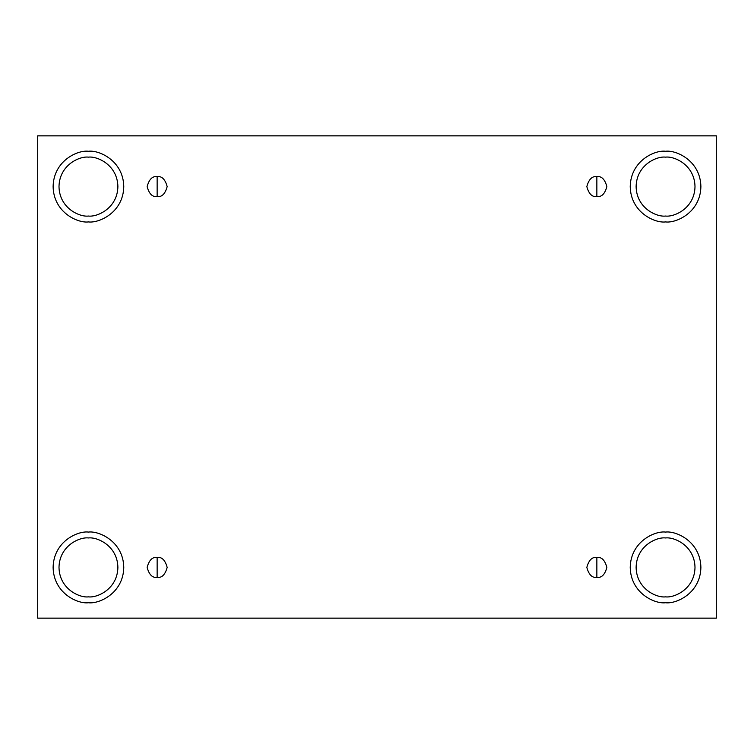 <?xml version="1.0" encoding="UTF-8"?>
<svg xmlns="http://www.w3.org/2000/svg" width="754" height="754" viewBox="0 0 754 754"><rect width="100%" height="100%" fill="white"/><g stroke="black" fill="none" stroke-linecap="round" stroke-linejoin="round"><path stroke-width="1.13" d="M157.143 557.394L157.143 577.423C161.884 577.988 165.22 574.652 167.162 567.404C165.22 560.165 161.884 556.829 157.143 557.394C161.884 556.829 165.22 560.165 167.162 567.404C165.22 574.652 161.884 577.988 157.143 577.423C152.412 577.988 149.075 574.652 147.134 567.404C149.075 560.165 152.412 556.829 157.143 557.394C152.412 556.829 149.075 560.165 147.134 567.404C149.075 574.652 152.412 577.988 157.143 577.423L157.143 557.394M596.857 557.394L596.857 577.423C601.588 577.988 604.925 574.652 606.866 567.404C604.925 560.165 601.588 556.829 596.857 557.394C601.588 556.829 604.925 560.165 606.866 567.404C604.925 574.652 601.588 577.988 596.857 577.423C592.116 577.988 588.78 574.652 586.838 567.404C588.78 560.165 592.116 556.829 596.857 557.394C592.116 556.829 588.78 560.165 586.838 567.404C588.78 574.652 592.116 577.988 596.857 577.423L596.857 557.394M596.857 176.577L596.857 196.606C601.588 197.171 604.925 193.835 606.866 186.596C604.925 179.348 601.588 176.012 596.857 176.577C601.588 176.012 604.925 179.348 606.866 186.596C604.925 193.835 601.588 197.171 596.857 196.606C592.116 197.171 588.78 193.835 586.838 186.596C588.78 179.348 592.116 176.012 596.857 176.577C592.116 176.012 588.78 179.348 586.838 186.596C588.78 193.835 592.116 197.171 596.857 196.606L596.857 176.577M157.143 176.577L157.143 196.606C161.884 197.171 165.22 193.835 167.162 186.596C165.22 179.348 161.884 176.012 157.143 176.577C161.884 176.012 165.22 179.348 167.162 186.596C165.22 193.835 161.884 197.171 157.143 196.606C152.412 197.171 149.075 193.835 147.134 186.596C149.075 179.348 152.412 176.012 157.143 176.577C152.412 176.012 149.075 179.348 147.134 186.596C149.075 193.835 152.412 197.171 157.143 196.606L157.143 176.577M665.556 602.738C675.895 604.161 700.409 593.558 700.89 567.404C700.409 541.259 675.895 530.656 665.556 532.079C675.895 530.656 700.409 541.259 700.89 567.404C700.409 593.558 675.895 604.161 665.556 602.738C655.226 604.161 630.702 593.558 630.221 567.404C630.702 541.259 655.226 530.656 665.556 532.079C655.226 530.656 630.702 541.259 630.221 567.404C630.702 593.558 655.226 604.161 665.556 602.738M665.556 596.857C674.17 598.035 694.604 589.204 695 567.404C694.604 545.613 674.17 536.782 665.556 537.96C656.941 536.782 636.517 545.613 636.112 567.404C636.517 589.204 656.941 598.035 665.556 596.857C656.941 598.035 636.517 589.204 636.112 567.404C636.517 545.613 656.941 536.782 665.556 537.96C674.17 536.782 694.604 545.613 695 567.404C694.604 589.204 674.17 598.035 665.556 596.857M88.444 602.738C98.774 604.161 123.298 593.558 123.779 567.404C123.298 541.259 98.774 530.656 88.444 532.079C98.774 530.656 123.298 541.259 123.779 567.404C123.298 593.558 98.774 604.161 88.444 602.738C78.105 604.161 53.591 593.558 53.11 567.404C53.591 541.259 78.105 530.656 88.444 532.079C78.105 530.656 53.591 541.259 53.11 567.404C53.591 593.558 78.105 604.161 88.444 602.738M88.444 596.857C97.059 598.035 117.483 589.204 117.888 567.404C117.483 545.613 97.059 536.782 88.444 537.96C79.83 536.782 59.396 545.613 59.001 567.404C59.396 589.204 79.83 598.035 88.444 596.857C79.83 598.035 59.396 589.204 59.001 567.404C59.396 545.613 79.83 536.782 88.444 537.96C97.059 536.782 117.483 545.613 117.888 567.404C117.483 589.204 97.059 598.035 88.444 596.857M88.444 221.921C98.774 223.344 123.298 212.741 123.779 186.596C123.298 160.442 98.774 149.839 88.444 151.262C98.774 149.839 123.298 160.442 123.779 186.596C123.298 212.741 98.774 223.344 88.444 221.921C78.105 223.344 53.591 212.741 53.11 186.596C53.591 160.442 78.105 149.839 88.444 151.262C78.105 149.839 53.591 160.442 53.11 186.596C53.591 212.741 78.105 223.344 88.444 221.921M88.444 216.04C97.059 217.218 117.483 208.387 117.888 186.596C117.483 164.796 97.059 155.965 88.444 157.143C79.83 155.965 59.396 164.796 59.001 186.596C59.396 208.387 79.83 217.218 88.444 216.04C79.83 217.218 59.396 208.387 59.001 186.596C59.396 164.796 79.83 155.965 88.444 157.143C97.059 155.965 117.483 164.796 117.888 186.596C117.483 208.387 97.059 217.218 88.444 216.04M665.556 221.921C675.895 223.344 700.409 212.741 700.89 186.596C700.409 160.442 675.895 149.839 665.556 151.262C675.895 149.839 700.409 160.442 700.89 186.596C700.409 212.741 675.895 223.344 665.556 221.921C655.226 223.344 630.702 212.741 630.221 186.596C630.702 160.442 655.226 149.839 665.556 151.262C655.226 149.839 630.702 160.442 630.221 186.596C630.702 212.741 655.226 223.344 665.556 221.921M665.556 216.04C674.17 217.218 694.604 208.387 695 186.596C694.604 164.796 674.17 155.965 665.556 157.143C656.941 155.965 636.517 164.796 636.112 186.596C636.517 208.387 656.941 217.218 665.556 216.04C656.941 217.218 636.517 208.387 636.112 186.596C636.517 164.796 656.941 155.965 665.556 157.143C674.17 155.965 694.604 164.796 695 186.596C694.604 208.387 674.17 217.218 665.556 216.04M37.7 135.852L716.3 135.852L716.3 618.148L37.7 618.148L37.7 135.852L37.7 618.148L716.3 618.148L716.3 135.852L37.7 135.852"/></g></svg>
